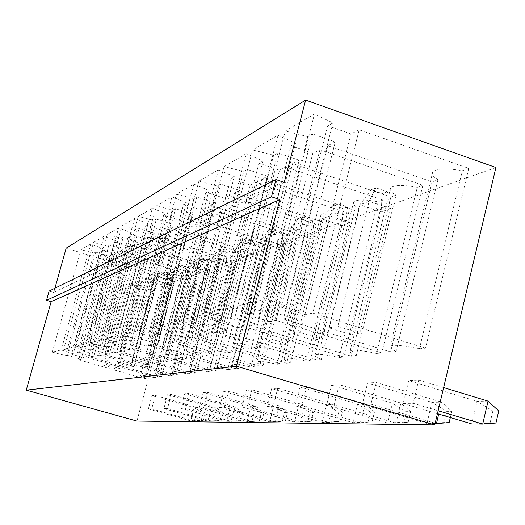 <?xml version="1.0" encoding="UTF-8"?>
<svg xmlns="http://www.w3.org/2000/svg" width="525" height="525" viewBox="0 0 525 525"><rect width="100%" height="100%" fill="white"/><g stroke="black" fill="none" stroke-linecap="round" stroke-linejoin="round"><path stroke-width="0.39" stroke-dasharray="2.62 1.97" d="M495.922 167.528L174.392 281.584L66.183 248.141M136.907 421.07L174.392 281.584M408.188 422.231L410.727 411.659L406.212 411.692L403.686 422.192L408.188 422.231L396.027 423.137L400.883 403.056L339.235 384.667L331.61 385.114L326.616 405.129L334.189 404.965L396.027 423.137L387.693 423.045L392.497 403.246L331.61 385.114M339.235 384.667L334.189 404.965M372.048 421.903L374.476 411.954L370.473 411.987L368.058 421.864L372.048 421.903L360.386 422.75L365.019 403.856L306.626 386.577L299.88 386.971L295.122 405.812L301.822 405.667L360.386 422.75L353.003 422.671L357.591 404.027L299.88 386.971M306.626 386.577L301.822 405.667M339.918 421.608L342.248 412.21L338.671 412.243L336.361 421.575L339.918 421.608L328.722 422.408L333.158 404.572L277.699 388.27L271.681 388.625L267.14 406.416L273.105 406.284L328.722 422.408L322.14 422.343L326.53 404.723L271.681 388.625M277.699 388.27L273.105 406.284M285.305 421.116L287.444 412.657L284.55 412.676L282.417 421.089L285.305 421.116L274.949 421.831L279.031 405.786L228.637 391.151L223.768 391.433L219.601 407.439L224.424 407.334L274.949 421.831L269.614 421.772L273.656 405.904L223.768 391.433M228.637 391.151L224.424 407.334M242.11 406.954L247.465 406.842L300.412 422.107L294.499 422.041L298.712 405.339L246.461 390.101L242.11 406.954L294.499 422.041L307.978 421.319L310.196 412.473L298.712 405.339L304.664 405.208L251.856 389.786L246.461 390.101M251.856 389.786L247.465 406.842M203.372 420.367L205.216 413.319L203.201 413.339L201.364 420.354L203.372 420.367L194.394 420.965L197.905 407.597L155.315 395.443L151.948 395.647L148.372 408.982L151.712 408.909L194.394 420.965L190.687 420.925L194.171 407.682L151.948 395.647M155.315 395.443L151.712 408.909M163.852 408.647L167.488 408.568L211.897 421.155L207.861 421.109L211.47 407.295L167.554 394.728L163.852 408.647L207.861 421.109L218.997 420.512L220.9 413.195L211.47 407.295L215.532 407.203L171.229 394.511L167.554 394.728M171.229 394.511L167.488 408.568M199.244 407.879L203.615 407.787L251.915 421.582L247.078 421.529L250.97 406.409L203.247 392.634L199.244 407.879L247.078 421.529L259.278 420.879L261.325 412.867L250.97 406.409L255.839 406.304L207.651 392.378L203.247 392.634M207.651 392.378L203.615 407.787M240.614 420.709L242.596 413.017L240.201 413.037L238.225 420.689L240.614 420.709L230.993 421.358L234.767 406.777L188.6 393.494L184.59 393.73L180.738 408.279L184.721 408.194L230.993 421.358L226.583 421.312L230.324 406.875L184.59 393.73M188.6 393.494L184.721 408.194M438.71 414.074L441.545 402.143L376.274 382.495L367.585 383.001L362.335 404.355L370.965 404.171L435.179 423.189M376.274 382.495L370.965 404.171M443.638 387.594L418.701 380.008L408.712 380.592L403.187 403.476L413.116 403.259L438.139 410.74M418.701 380.008L413.116 403.259M118.643 227.817L107.047 234.557L121.308 238.206L123.27 237.136L138.265 241.854L135.207 243.403L205.065 265.355L207.48 264.469C203.227 262.539 201.377 261.056 201.928 260.026C203.451 258.727 208.615 258.983 217.422 260.807L219.988 259.868L147.774 237.031L144.546 238.665L129.301 233.855L131.355 232.732L118.643 227.817L86.664 343.613L76.079 346.251L107.047 234.557M123.277 249.454L120.474 250.878L187.556 271.793L189.768 270.979C185.614 269.141 183.783 267.743 184.275 266.785C185.66 265.604 190.529 265.886 198.87 267.632L201.213 266.772L131.965 245.05L129.019 246.547L114.404 241.966L116.281 240.942L104.055 236.296L93.457 242.452L107.1 245.943L108.892 244.965L123.277 249.454L93.752 356.77L91.179 357.282L120.474 250.878M165.132 228.224L161.582 230.029L145.648 224.949L147.912 223.716L134.676 218.505L121.925 225.914L136.868 229.727L139.02 228.559L154.685 233.527L151.325 235.226L224.201 258.313L226.846 257.342C222.495 255.321 220.631 253.752 221.248 252.63C222.922 251.193 228.427 251.423 237.759 253.332L240.575 252.295L165.132 228.224L132.352 349.066L129.078 349.722L161.582 230.029M156.358 219.115L172.745 224.365L169.043 226.242L245.208 250.589L248.115 249.519C243.666 247.393 241.789 245.72 242.484 244.506C244.342 242.904 250.228 243.101 260.137 245.103L263.248 243.961L184.282 218.512L180.357 220.507L163.669 215.138L166.169 213.773L152.362 208.228L138.285 216.405L153.982 220.408L156.358 219.115L122.673 342.753L139.381 347.662L172.745 224.365M234.314 176.662L218.479 169.818L198.877 181.204L217.357 185.896L220.644 184.111L239.676 190.418L234.57 193.01L322.626 222.121L326.622 220.651C321.864 218.131 320.001 216.07 321.031 214.476C323.662 212.198 331.058 212.218 343.238 214.541L347.557 212.953L255.741 182.273L250.261 185.049L230.816 178.572L234.314 176.662L194.519 326.616L178.126 320.814L218.479 169.818M172.889 210.112L175.521 208.681L192.708 214.239L188.613 216.32L268.367 242.077L271.582 240.89C267.028 238.645 265.145 236.86 265.939 235.535C268.006 233.743 274.326 233.901 284.898 235.994L288.343 234.727L205.511 207.749L201.154 209.954L183.632 204.264L186.414 202.748L171.99 196.829L156.365 205.905L172.889 210.112L137.878 339.34L140.3 338.796L175.521 208.681M224.313 198.214L205.879 192.15L208.989 190.457L193.889 184.104L176.439 194.237L193.896 198.673L196.823 197.078L214.889 202.991L210.328 205.301L294.033 232.641L297.609 231.322C292.95 228.946 291.067 227.03 291.966 225.586C294.289 223.571 301.114 223.663 312.434 225.868L316.28 224.457L229.182 195.74L224.313 198.214L187.117 338.139L168.269 332.515L205.879 192.15M299.184 160.237L292.635 163.557L390.895 197.019L395.994 195.143C391.046 192.268 389.261 189.853 390.633 187.891C394.091 184.905 402.983 184.715 417.296 187.307L422.861 185.266L319.915 149.723L312.821 153.32L290.981 145.806L295.509 143.338L277.988 135.24L252.669 149.953L273.637 155.249L277.863 152.952L299.184 160.237L256.725 324.253L250.622 325.474L292.635 163.557M246.284 153.661L224.096 166.55L243.744 171.524L247.459 169.509L267.573 176.269L261.811 179.196L354.69 210.328L359.192 208.674C354.336 205.99 352.498 203.766 353.679 202C356.685 199.402 364.77 199.329 377.928 201.784L382.81 199.992L285.744 167.055L279.536 170.205L258.956 163.242L262.927 161.083L246.284 153.661L203.726 314.436L183.297 319.522L224.096 166.55M90.72 244.04L81.001 249.69L94.067 253.037L95.714 252.138L109.535 256.423L106.962 257.729L171.478 277.705L173.512 276.957C169.457 275.198 167.646 273.873 168.085 272.987C169.358 271.904 173.952 272.206 181.873 273.879L184.026 273.092L117.508 252.381L114.804 253.752L100.767 249.388L102.493 248.45L90.72 244.04L61.202 349.958L52.356 352.163L81.001 249.69M359.192 129.8L351.002 133.954L327.731 125.79L332.962 122.942L314.462 114.05L285.305 130.987L307.788 136.651L312.631 134.013L335.317 141.907L327.803 145.72L432.088 181.873L437.922 179.727C432.902 176.636 431.189 173.998 432.79 171.8C436.826 168.341 446.677 167.987 462.354 170.743L468.753 168.387L359.192 129.8L312.775 313.071L305.11 314.6L351.002 133.954M284.268 182.372L53.727 292.451L54.915 288.218M49.114 291.073L53.727 292.451M410.727 411.659L400.883 403.056L392.497 403.246L406.212 411.692M326.616 405.129L387.693 423.045L403.686 422.192M374.476 411.954L365.019 403.856L357.591 404.027L370.473 411.987M295.122 405.812L353.003 422.671L368.058 421.864M342.248 412.21L333.158 404.572L326.53 404.723L338.671 412.243M267.14 406.416L322.14 422.343L336.361 421.575M287.444 412.657L279.031 405.786L273.656 405.904L284.55 412.676M219.601 407.439L269.614 421.772L282.417 421.089M307.978 421.319L311.174 421.352L300.412 422.107L304.664 405.208L313.405 412.447L310.196 412.473M205.216 413.319L197.905 407.597L194.171 407.682L203.201 413.339M148.372 408.982L190.687 420.925L201.364 420.354M218.997 420.512L211.897 421.155L215.532 407.203L223.092 413.175L220.9 413.195M259.278 420.879L251.915 421.582L255.839 406.304L263.95 412.847L261.325 412.867M242.596 413.017L234.767 406.777L230.324 406.875L240.201 413.037M180.738 408.279L226.583 421.312L238.225 420.689M450.338 417.546L451.808 411.324L441.545 402.143L432.009 402.36L367.585 383.001M362.335 404.355L426.976 423.472L432.009 402.36L446.677 411.37L451.808 411.324M435.094 423.557L426.976 423.472L444.025 422.553L446.677 411.37M488.047 401.107L477.1 401.349L408.712 380.592M495.954 423.025L471.817 423.951L477.1 401.349L492.857 410.996L498.75 410.944M403.187 403.476L437.437 413.693M76.079 346.251L90.503 349.978L121.308 238.206M90.503 349.978L92.302 349.571L123.27 237.136M92.302 349.571L107.566 354.014L138.265 241.854M107.566 354.014L104.744 354.578L135.207 243.403M104.744 354.578L175.842 375.231L205.065 265.355M175.842 375.231L178.113 374.981L207.48 264.469M178.113 374.981C173.716 373.38 171.734 372.31 172.154 371.772C173.499 371.182 178.598 371.917 187.464 373.971L217.422 260.807M187.464 373.971L189.873 373.708L219.988 259.868M189.873 373.708L116.333 352.262L147.774 237.031M116.333 352.262L113.354 352.859L144.546 238.665M113.354 352.859L97.827 348.331L129.301 233.855M97.827 348.331L99.717 347.911L131.355 232.732M99.717 347.911L86.664 343.613M91.179 357.282L159.397 377.016L187.556 271.793M159.397 377.016L161.47 376.786L189.768 270.979M161.47 376.786C157.185 375.25 155.229 374.227 155.603 373.728C156.831 373.19 161.634 373.905 170.021 375.861L198.87 267.632M170.021 375.861L172.22 375.624L201.213 266.772M172.22 375.624L101.758 355.169L131.965 245.05M101.758 355.169L99.041 355.714L129.019 246.547M99.041 355.714L84.171 351.402L114.404 241.966M84.171 351.402L85.89 351.015L116.281 240.942M85.89 351.015L73.356 346.927L104.055 236.296M73.356 346.927L63.696 349.335L93.457 242.452M63.696 349.335L77.483 352.905L107.1 245.943M77.483 352.905L79.124 352.531L108.892 244.965M79.124 352.531L93.752 356.77M129.078 349.722L112.829 344.964L145.648 224.949M112.829 344.964L114.909 344.498L147.912 223.716M114.909 344.498L101.299 339.964L134.676 218.505M101.299 339.964L89.657 342.864L121.925 225.914M89.657 342.864L104.777 346.776L136.868 229.727M104.777 346.776L106.752 346.329L139.02 228.559M106.752 346.329L122.706 350.995L154.685 233.527M122.706 350.995L119.615 351.612L151.325 235.226M119.615 351.612L193.837 373.282L224.201 258.313M193.837 373.282L196.324 373.012L226.846 257.342M196.324 373.012C191.822 371.339 189.807 370.217 190.293 369.633C191.769 368.977 197.21 369.731 206.594 371.897L237.759 253.332M206.594 371.897L209.245 371.608L240.575 252.295M209.245 371.608L132.352 349.066M139.381 347.662L135.968 348.344L169.043 226.242M135.968 348.344L213.609 371.136L245.208 250.589M213.609 371.136L216.352 370.84L248.115 249.519M216.352 370.84C211.732 369.095 209.698 367.907 210.249 367.277C211.89 366.548 217.704 367.329 227.686 369.613L260.137 245.103M227.686 369.613L230.613 369.298L263.248 243.961M230.613 369.298L150.052 345.535L184.282 218.512M150.052 345.535L146.423 346.257L180.357 220.507M146.423 346.257L129.393 341.243L163.669 215.138M129.393 341.243L131.696 340.725L166.169 213.773M131.696 340.725L117.475 335.928L152.362 208.228M117.475 335.928L104.6 339.137L138.285 216.405M104.6 339.137L120.487 343.245L153.982 220.408M120.487 343.245L122.673 342.753M178.126 320.814L160.112 325.303L198.877 181.204M160.112 325.303L178.861 330.133L217.357 185.896M178.861 330.133L181.893 329.451L220.644 184.111M181.893 329.451L201.377 335.298L239.676 190.418M201.377 335.298L196.632 336.243L234.57 193.01M196.632 336.243L286.696 363.215L322.626 222.121M286.696 363.215L290.476 362.808L326.622 220.651M290.476 362.808C285.508 360.793 283.441 359.376 284.281 358.562C286.624 357.518 293.934 358.372 306.206 361.102L343.238 214.541M306.206 361.102L310.295 360.662L347.557 212.953M310.295 360.662L216.293 332.318L255.741 182.273M216.293 332.318L211.201 333.336L250.261 185.049M211.201 333.336L191.29 327.344L230.816 178.572M191.29 327.344L194.519 326.616M140.3 338.796L157.841 343.98L192.708 214.239M157.841 343.98L154.055 344.735L188.613 216.32M154.055 344.735L235.443 368.773L268.367 242.077M235.443 368.773L238.475 368.445L271.582 240.89M238.475 368.445C233.737 366.614 231.689 365.361 232.319 364.678C234.157 363.864 240.398 364.665 251.042 367.08L284.898 235.994M251.042 367.08L254.29 366.726L288.343 234.727M254.29 366.726L169.7 341.617L205.511 207.749M169.7 341.617L165.657 342.425L201.154 209.954M165.657 342.425L147.768 337.116L183.632 204.264M147.768 337.116L150.327 336.545L186.414 202.748M150.327 336.545L135.45 331.452L171.99 196.829M135.45 331.452L121.137 335.016L156.365 205.905M121.137 335.016L137.878 339.34M168.269 332.515L171.137 331.872L208.989 190.457M171.137 331.872L155.531 326.445L193.889 184.104M155.531 326.445L139.532 330.435L176.439 194.237M139.532 330.435L157.218 334.996L193.896 198.673M157.218 334.996L159.922 334.386L196.823 197.078M159.922 334.386L178.382 339.885L214.889 202.991M178.382 339.885L174.156 340.725L210.328 205.301M174.156 340.725L259.665 366.148L294.033 232.641M259.665 366.148L263.038 365.781L297.609 231.322M263.038 365.781C258.188 363.864 256.121 362.532 256.85 361.791C258.917 360.872 265.65 361.699 277.056 364.265L312.434 225.868M277.056 364.265L280.691 363.871L316.28 224.457M280.691 363.871L191.638 337.24L229.182 195.74M191.638 337.24L187.117 338.139M250.622 325.474L351.402 356.206L390.895 197.019M351.402 356.206L356.252 355.681L395.994 195.143M356.252 355.681C351.048 353.437 349.027 351.816 350.175 350.818C353.279 349.453 362.053 350.346 376.504 353.483L417.296 187.307M376.504 353.483L381.793 352.912L422.861 185.266M381.793 352.912L276.065 320.394L319.915 149.723M276.065 320.394L269.443 321.713L312.821 153.32M269.443 321.713L247.006 314.829L290.981 145.806M247.006 314.829L251.213 313.884L295.509 143.338M251.213 313.884L232.975 307.145L277.988 135.24M232.975 307.145L209.613 312.966L252.669 149.953M209.613 312.966L230.928 318.445L273.637 155.249M230.928 318.445L234.839 317.566L277.863 152.952M234.839 317.566L256.725 324.253M183.297 319.522L203.247 324.66L243.744 171.524M203.247 324.66L206.679 323.886L247.459 169.509M206.679 323.886L227.292 330.127L267.573 176.269M227.292 330.127L221.931 331.196L261.811 179.196M221.931 331.196L317.061 359.927L354.69 210.328M317.061 359.927L321.32 359.467L359.192 208.674M321.32 359.467C316.234 357.341 314.18 355.832 315.158 354.926C317.842 353.745 325.822 354.618 339.098 357.538L377.928 201.784M339.098 357.538L343.731 357.039L382.81 199.992M343.731 357.039L244.204 326.753L285.744 167.055M244.204 326.753L238.422 327.902L279.536 170.205M238.422 327.902L217.324 321.497L258.956 163.242M217.324 321.497L220.999 320.67L262.927 161.083M220.999 320.67L203.726 314.436M52.356 352.163L65.553 355.583L94.067 253.037M65.553 355.583L67.062 355.241L95.714 252.138M67.062 355.241L81.106 359.29L109.535 256.423M81.106 359.29L78.743 359.763L106.962 257.729M78.743 359.763L144.303 378.65L171.478 277.705M144.303 378.65L146.213 378.44L173.512 276.957M146.213 378.44C142.032 376.963 140.109 375.985 140.438 375.519C141.56 375.034 146.101 375.723 154.061 377.593L181.873 273.879M154.061 377.593L156.083 377.37L184.026 273.092M156.083 377.37L88.443 357.827L117.508 252.381M88.443 357.827L85.956 358.326L114.804 253.752M85.956 358.326L71.689 354.204L100.767 249.388M71.689 354.204L73.264 353.85L102.493 248.45M73.264 353.85L61.202 349.958M305.11 314.6L281.164 307.158L327.731 125.79M281.164 307.158L286.033 306.068L332.962 122.942M286.033 306.068L266.72 298.732L314.462 114.05M266.72 298.732L239.741 305.458L285.305 130.987M239.741 305.458L262.618 311.325L307.788 136.651M262.618 311.325L267.12 310.314L312.631 134.013M267.12 310.314L290.45 317.527L335.317 141.907M290.45 317.527L283.428 318.924L327.803 145.72M283.428 318.924L390.574 351.96L432.088 181.873M390.574 351.96L396.132 351.356L437.922 179.727M396.132 351.356C390.83 348.974 388.854 347.228 390.213 346.119C393.848 344.538 403.581 345.443 419.416 348.836L462.354 170.743M419.416 348.836L425.519 348.173L468.753 168.387M425.519 348.173L312.775 313.071M311.174 421.352L313.405 412.447M221.183 420.532L223.092 413.175M261.896 420.899L263.95 412.847M449.144 422.605L444.025 422.553M490.081 422.973L492.857 410.996M149.933 364.133L146.291 364.672L132.031 360.524L135.542 359.94L149.933 364.133L171.202 285.068L167.37 286.401L153.293 282.069L132.031 360.524M117.154 362.992L120.363 362.46L134.157 366.457L130.823 366.949L117.154 362.992L137.602 287.936L140.982 286.676L120.363 362.46M167.245 361.581L163.236 362.171L148.345 357.82L152.197 357.177L167.245 361.581L189.387 278.729L185.181 280.192L170.481 275.638L148.345 357.82M166.307 354.841L170.566 354.132L186.316 358.772L181.899 359.422L166.307 354.841L189.387 268.564L193.869 266.884L170.566 354.132M257.355 348.305L251.199 349.21L233.067 343.77L239.006 342.786L257.355 348.305L283.808 245.825L277.371 248.062L259.534 242.314L233.067 343.77M207.447 355.655L202.538 356.383L186.185 351.54L190.916 350.759L207.447 355.655L231.564 264.029L226.419 265.821L210.302 260.735L186.185 351.54M230.98 352.19L225.501 352.997L208.307 347.872L213.59 346.999L230.98 352.19L256.213 255.439L250.477 257.44L233.54 252.039L208.307 347.872M292.668 333.88L300.333 332.614L320.946 338.927L312.998 340.102L292.668 333.88L321.956 218.958L329.969 215.959L300.333 332.614M260.978 339.137L267.691 338.028L287.109 343.914L280.147 344.945L260.978 339.137L288.783 231.368L295.818 228.736L267.691 338.028M119.72 368.589L116.662 369.036L103.53 365.249L106.47 364.763L119.72 368.589L139.427 296.139L136.211 297.262L123.231 293.317L103.53 365.249M328.972 327.863L337.805 326.399L359.763 333.211L350.615 334.556L328.972 327.863L359.894 204.763L369.108 201.311L337.805 326.399M146.291 364.672L167.37 286.401L167.685 274.923L160.23 272.613L153.293 282.069L156.988 280.685L135.542 359.94M167.685 274.923L169.713 274.155L171.202 285.068L156.988 280.685L162.218 271.832L160.23 272.613M134.157 366.457L154.612 290.843L140.982 286.676L146.048 278.184L144.231 278.9L137.602 287.936L151.115 292.064L154.612 290.843L153.234 280.402L146.048 278.184M130.823 366.949L151.115 292.064L151.384 281.105L144.231 278.9M163.236 362.171L185.181 280.192L185.548 268.157L177.758 265.729L170.481 275.638L174.536 274.116L152.197 357.177M185.548 268.157L187.766 267.317L189.387 278.729L174.536 274.116L179.944 264.869L177.758 265.729M186.316 358.772L209.409 271.753L193.869 266.884L199.454 257.197L197.052 258.149L189.387 268.564L204.763 273.368L209.409 271.753L207.651 259.783L199.454 257.197M181.899 359.422L204.763 273.368L205.196 260.715L197.052 258.149M251.199 349.21L277.371 248.062L278.06 233.107L268.61 230.029L259.534 242.314L265.755 239.984L239.006 342.786M278.06 233.107L281.466 231.82L283.808 245.825L265.755 239.984L271.95 228.716L268.61 230.029M202.538 356.383L226.419 265.821L226.918 252.479L218.38 249.762L210.302 260.735L215.27 258.877L190.916 350.759M226.918 252.479L229.642 251.455L231.564 264.029L215.27 258.877L221.051 248.719L218.38 249.762M225.501 352.997L250.477 257.44L251.068 243.331L242.097 240.45L233.54 252.039L239.085 249.966L213.59 346.999M251.068 243.331L254.1 242.183L256.213 255.439L239.085 249.966L245.07 239.282L242.097 240.45M320.946 338.927L350.208 222.685L329.969 215.959L336.617 203.313L332.312 204.999L321.956 218.958L341.919 225.566L350.208 222.685L347.268 206.883L336.617 203.313M312.998 340.102L341.919 225.566L342.891 208.543L332.312 204.999M287.109 343.914L314.902 234.983L295.818 228.736L302.236 216.818L298.463 218.302L288.783 231.368L307.624 237.523L314.902 234.983L312.283 220.139L302.236 216.818M280.147 344.945L307.624 237.523L308.444 221.596L298.463 218.302M116.662 369.036L136.211 297.262L136.441 286.762L129.57 284.662L123.231 293.317L126.328 292.156L106.47 364.763M136.441 286.762L138.141 286.118L139.427 296.139L126.328 292.156L131.237 284.005L129.57 284.662M359.763 333.211L390.639 208.589L369.108 201.311L375.979 187.845L371.037 189.787L359.894 204.763L381.117 211.91L390.639 208.589L387.312 191.71L375.979 187.845M350.615 334.556L381.117 211.91L382.279 193.62L371.037 189.787M169.713 274.155L162.218 271.832M153.234 280.402L151.384 281.105M187.766 267.317L179.944 264.869M207.651 259.783L205.196 260.715M281.466 231.82L271.95 228.716M229.642 251.455L221.051 248.719M254.1 242.183L245.07 239.282M347.268 206.883L342.891 208.543M312.283 220.139L308.444 221.596M138.141 286.118L131.237 284.005M387.312 191.71L382.279 193.62M201.928 260.026L172.154 371.772M184.275 266.785L155.603 373.728M221.248 252.63L190.293 369.633M242.484 244.506L210.249 367.277M321.031 214.476L284.281 358.562M265.939 235.535L232.319 364.678M291.966 225.586L256.85 361.791M390.633 187.891L350.175 350.818M353.679 202L315.158 354.926M168.085 272.987L140.438 375.519M432.79 171.8L390.213 346.119"/><path stroke-width="0.79" d="M236.486 366.233L279.792 199.579L271.458 196.803L275.953 179.576L284.268 182.372L305.642 100.098L495.922 167.528L434.772 424.902L136.907 421.07L26.25 390.167L236.486 366.233L434.772 424.902M26.25 390.167L51.135 301.672L46.515 300.3L49.114 291.073L275.953 179.576M279.792 199.579L51.135 301.672M54.915 288.218L66.183 248.141L305.642 100.098M271.458 196.803L46.515 300.3M435.179 423.189L436.459 423.57L435.094 423.557M450.338 417.546L449.144 422.605L436.459 423.57L438.71 414.074M438.139 410.74L482.705 424.069L488.047 401.107L443.638 387.594M437.437 413.693L471.817 423.951L482.705 424.069L495.954 423.025L498.75 410.944L488.047 401.107"/></g></svg>
